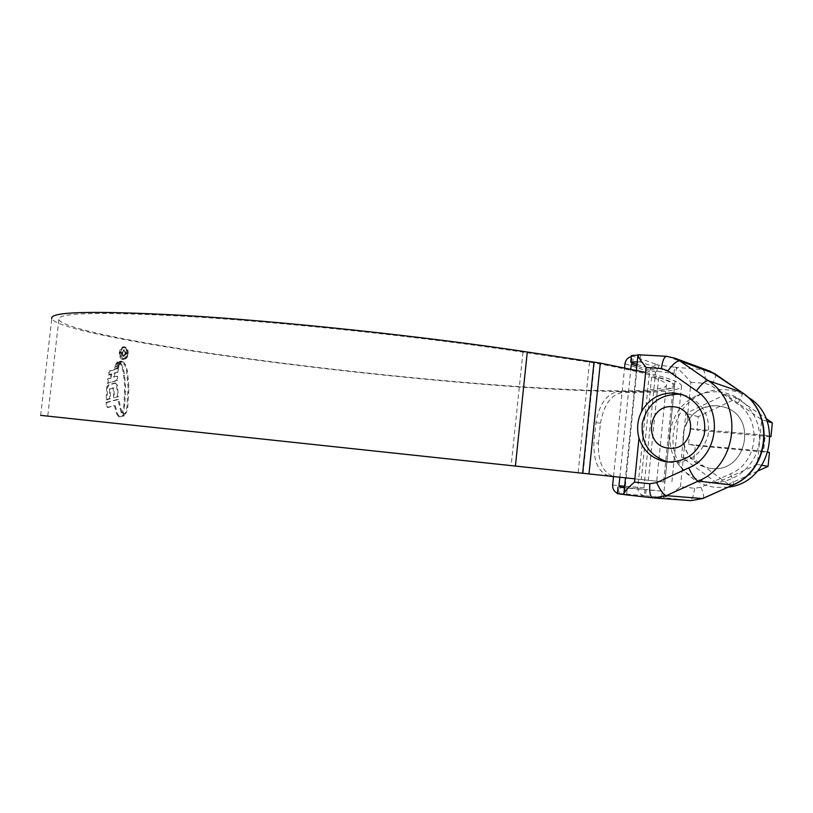 <?xml version="1.0" encoding="UTF-8"?>
<svg xmlns="http://www.w3.org/2000/svg" width="813" height="813" viewBox="0 0 813 813"><rect width="100%" height="100%" fill="white"/><g stroke="black" fill="none" stroke-linecap="round" stroke-linejoin="round"><path stroke-width="0.61" stroke-dasharray="4.07 3.05" d="M686.914 422.293C693.743 410.789 703.804 405.25 717.086 405.657L724.302 407.11C758.864 416.693 746.293 473.786 710.847 468.42L709.17 468.207C696.832 465.727 688.601 458.542 684.475 446.652C681.985 438.248 682.798 430.128 686.914 422.293L690.918 382.313C684.129 374.265 679.292 369.437 676.396 367.811L663.357 497.586L689.79 500.544L652.595 497.82M638.368 354.498L624.496 494.66L626.549 494.812L624.069 494.538M666.569 356.297L638.703 354.57L640.685 355.271L640.004 361.958L637.25 361.805M674.048 373.452L674.678 367.212L658.733 365.088L658.103 371.348L674.048 373.452L640.004 361.958M674.678 367.212L702.869 369.61C704.901 371.145 705.633 375.718 705.084 383.34L711.08 385.453L737.411 403.827C762.543 419.772 758.356 462.607 730.481 473.867L700.938 487.261L694.617 488.278L680.461 486.753C672.178 493.43 666.477 497.038 663.357 497.586L661.589 497.454L662.219 491.174L627.23 488.085L626.549 494.812M658.103 371.348L656.945 370.972L657.585 364.691C653.103 364.844 650.42 367.191 649.516 371.714L637.829 487.322C637.799 491.956 639.983 494.741 644.353 495.706L644.994 489.385L624.496 487.566M636.986 364.356L656.945 370.972L655.603 372.141L643.906 487.983L644.994 489.385L646.183 489.487L645.542 495.788L617.433 493.288M617.392 493.674L619.425 493.806L620.106 487.18M619.831 477.231L630.807 369.082M632.717 362.944L633.378 356.358L631.416 355.525M631.315 356.511L633.378 356.358L658.733 365.088M613.51 476.55L624.567 367.781M645.542 495.788L661.589 497.454M637.92 355.118L640.685 355.271M624.475 487.78L627.23 488.085M662.219 491.174L646.183 489.487M683.245 394.915L686.172 395.738C703.204 403.116 710.501 416.337 708.082 435.372C702.31 453.684 690.135 462.739 671.558 462.536L667.93 461.967M710.847 468.42C746.293 473.786 758.864 416.693 724.302 407.11L717.086 405.657C698.682 406.094 687.432 415.341 683.357 433.41C682.788 451.896 691.396 463.491 709.17 468.207L710.847 468.42M716.71 482.851L681.467 457.058L685.837 413.411L725.491 394.457L761.71 419.701L757.31 464.467L716.71 482.851L728.448 484.243L693.997 459.121L695.349 445.585L769.444 452.506M728.143 487.15L715.796 487.414C702.808 485.798 692.127 480.026 683.774 470.097C663.195 446.398 673.296 405.281 702.686 393.563C709.983 390.453 717.584 389.163 725.501 389.701C733.417 390.321 740.765 392.74 747.533 396.957M718.458 391.876C742.381 393.411 761.913 416.5 759.312 441.093C757.076 465.727 733.336 485.015 709.464 482.251C697.473 480.778 687.615 475.453 679.892 466.276C660.857 444.365 670.227 406.246 697.391 395.433C704.129 392.557 711.151 391.368 718.458 391.876M770.063 436.611L696.893 430.158L698.245 416.642L736.964 398.228L765.968 418.4M757.533 471.134L728.448 484.243M736.964 398.228L725.491 394.457M767.126 421.297L761.71 419.701M698.245 416.642L685.837 413.411M768.041 452.211L763.61 451.256L765.185 435.199L690.115 428.603L688.55 444.264L695.349 445.585M693.997 459.121L681.467 457.058M690.115 428.603L696.893 430.158M761.984 465.3L757.31 464.467M765.185 435.199L770.063 436.449M763.61 451.256L688.55 444.264M40.65 415.362L51.788 318.635C55.609 327.273 125.649 341.328 211.146 353.807C297.771 366.378 399.61 377.669 488.654 384.722C589.049 392.659 675.755 394.772 673.367 385.057C672.717 383.045 667.819 380.565 658.662 377.608L651.64 377.11C660.867 380.047 665.806 382.527 666.447 384.519C668.825 393.959 584.588 391.957 486.398 384.203C399.203 377.323 299.306 366.236 214.5 353.94C130.771 341.714 62.53 327.995 58.841 319.59C56.585 312.741 99.074 311.674 186.299 316.379C280.983 321.918 423.776 337.07 522.962 352.131L594.405 362.923C646.731 372.761 673.469 380.169 674.607 385.159C674.394 390.006 655.735 392.171 618.622 391.642C606.945 393.35 599.384 403.665 595.949 422.608L593.897 442.719C593.409 461.886 598.775 473.064 610.014 476.245M651.64 377.11L641.294 479.538L656.711 481.194L614.628 476.733C603.358 473.593 597.951 462.445 598.419 443.278L593.897 442.719M123.434 413.98L122.407 412.73L123.993 404.376L124.714 386.002L123.474 373.238L122.153 367.618L119.999 362.994L121.95 361.704L124.745 364.824L126.594 370.911L128.098 387.638L126.909 407.283L125.558 412.394L124.775 413.654L123.434 413.98L125.019 414.152L124.186 414.071M119.216 363.157L115.954 363.736L116.615 362.608L120.873 361.135L119.216 363.157L120.05 363.218L121.035 361.673L120.192 361.602M118.911 363.99L115.385 364.803L115.131 365.992L118.495 365.21L118.911 363.99L119.755 364.051L115.385 364.803M118.119 366.257L114.775 367.049L114.531 368.299L117.834 367.578L118.119 366.257L118.962 366.328L114.775 367.049M110.385 377.913L107.611 378.949L107.103 383.208L116.625 380.413L116.818 376.267L113.596 376.998L114.023 373.045L117.153 372.344L117.621 368.543L109.725 370.799L108.2 374.915L110.893 373.929L110.385 377.913L111.229 377.994L111.737 374L110.893 373.929M106.727 387.212L106.137 399.752L109.501 398.563L109.542 388.797L113.098 387.892L113.576 397.486L117.519 396.612L116.605 385.067L114.958 382.994L108.21 384.895L106.727 387.212L107.54 387.557L106.696 387.476M106.147 402.415L117.844 399.315L121.137 412.577L123.505 415.768L118.861 416.683L116.696 413.98L114.43 405.606L107.225 407.445L106.239 406.002L106.147 402.415L106.991 402.496L107.082 406.083L108.068 407.526L114.43 405.606M122.58 359.468C120.182 358.665 119.084 356.328 119.308 352.446C119.897 348.858 121.361 346.978 123.708 346.795L124.013 346.836C126.442 347.669 127.56 350.017 127.377 353.858C126.757 357.446 125.243 359.326 122.834 359.498L123.678 359.559C126.076 359.397 127.59 357.517 128.21 353.929L127.377 353.858M658.662 377.608L648.307 480.28L663.632 481.936L613.5 476.611L664.861 482.068L625.482 477.831L636.386 370.291M634.862 478.837L613.5 476.611M595.949 422.608L600.472 423.207L598.419 443.278M600.472 423.207C603.866 404.346 611.437 394.051 623.205 392.323L618.622 391.642M645.634 372.415C668.682 377.994 680.654 382.425 681.548 385.687C681.274 390.707 661.823 392.913 623.205 392.323M648.307 480.28L641.294 479.538M128.21 353.929C128.403 350.088 127.275 347.74 124.856 346.897L124.013 346.836M124.856 346.897L124.552 346.856C122.204 347.039 120.741 348.919 120.151 352.517L119.308 352.446M120.151 352.517C119.928 356.389 121.015 358.726 123.424 359.539M124.755 347.812C126.818 348.523 127.773 350.525 127.611 353.828C127.082 356.897 125.791 358.503 123.739 358.645L123.525 358.624C121.472 357.923 120.537 355.921 120.731 352.608C121.228 349.549 122.489 347.944 124.501 347.781L123.667 347.72C121.655 347.873 120.395 349.478 119.887 352.547C119.694 355.85 120.629 357.852 122.692 358.553L122.905 358.584C124.948 358.442 126.239 356.836 126.777 353.757C126.94 350.464 125.985 348.462 123.911 347.751M123.525 358.624L122.692 358.553M115.263 405.687L117.529 414.071L119.704 416.764L124.338 415.85L121.97 412.669L118.678 399.396L106.991 402.496M108.363 407.506L107.509 407.425M120.659 416.845L119.816 416.764M124.338 415.85L123.505 415.768M121.97 412.669L121.137 412.577M118.678 399.396L117.844 399.315M114.958 383.004L117.448 385.138L118.352 396.693L114.409 397.567L113.942 387.964L110.385 388.878L110.344 398.644L106.991 399.833L107.54 387.557M115.802 383.075L109.054 384.966L107.57 387.293M106.991 399.833L106.137 399.752M110.344 398.644L109.501 398.563M110.385 388.878L109.542 388.797M113.942 387.964L113.098 387.892M114.409 397.567L113.576 397.486M118.352 396.693L117.519 396.612M117.448 385.138L116.605 385.067M115.324 383.116L114.491 383.035M111.737 374L109.054 374.986L110.568 370.87L118.454 368.614L117.987 372.415L114.867 373.116L114.44 377.069L117.651 376.338L117.458 380.484L107.946 383.289L108.464 379.021L111.229 377.994M107.946 383.289L107.103 383.208M117.458 380.484L116.625 380.413M117.651 376.338L116.818 376.267M114.44 377.069L113.596 376.998M114.867 373.116L114.023 373.045M117.987 372.415L117.153 372.344M118.454 368.614L117.621 368.543M109.44 372.628L108.596 372.557M109.054 374.986L108.2 374.915M108.464 379.021L107.611 378.949M118.962 366.328L118.678 367.649L115.375 368.37L115.619 367.12M115.375 368.37L114.531 368.299M118.678 367.649L117.834 367.578M119.755 364.051L119.338 365.281L115.974 366.063L116.229 364.874M115.974 366.063L115.131 365.992M119.338 365.281L118.495 365.21M121.035 361.673L117.458 362.679L116.798 363.807L120.05 363.218M121.706 361.196L120.873 361.135M118.017 362.049L117.174 361.978M116.798 363.807L115.954 363.736M125.019 414.152L126.391 412.486L127.753 407.364L128.942 387.72L127.438 370.972L125.588 364.895L123.657 362.151L122.102 361.897L120.832 363.065L122.987 367.689L124.318 373.309L125.548 386.073L124.836 404.457L123.241 412.811L122.407 412.73M123.241 412.811L124.277 414.071M120.832 363.065L119.999 362.994M122.163 356.135L120.944 352.812L123.464 349.854L125.669 353.625L123.444 356.358L125.08 353.462L123.413 350.931L121.625 352.974L122.163 356.135L122.997 356.206L123.119 355.139L122.458 353.035L124.257 350.992L125.924 353.523L124.277 356.419L126.503 353.696L124.308 349.915L121.787 352.872L122.997 356.206M123.119 355.139L122.285 355.068M122.458 353.035L121.625 352.974M125.924 353.523L125.08 353.462M124.399 355.352L123.556 355.291M124.277 356.419L123.444 356.358M126.503 353.696L125.669 353.625M121.787 352.872L120.944 352.812M680.461 486.753L684.475 446.652M690.918 382.313L705.084 383.34M666.934 356.379L702.869 369.61L708.794 370.758M694.617 488.278C693.652 495.849 692.046 499.934 689.79 500.544L690.857 500.645M649.516 371.714L624.984 363.746M637.829 487.322L612.646 485.015M643.906 487.983L624.628 486.225M655.603 372.141L636.823 365.982M631.437 362.527L632.108 355.921M618.114 493.704L618.795 487.058M732.757 485.076C733.976 483.999 733.214 480.259 730.481 473.867M700.938 487.261C703.53 493.45 704.231 497.18 703.011 498.45M741.984 392.527C742.787 394.376 741.273 398.136 737.411 403.827M715.237 373.98C716.405 375.708 715.023 379.539 711.08 385.453M594.405 362.923L583.094 473.298M589.486 362.11L578.134 472.76M522.962 352.131L511.153 465.595M127.611 353.828L126.777 353.757M120.731 352.608L119.887 352.547M107.082 406.083L106.239 406.002M117.529 414.071L116.696 413.98M119.013 416.256L118.17 416.175M119.704 416.764L118.861 416.683M123.586 415.402L122.753 415.311M109.054 384.966L108.21 384.895M110.568 370.87L109.725 370.799M117.458 362.679L116.615 362.608M125.609 413.736L124.775 413.654M126.391 412.486L125.558 412.394M127.753 407.364L126.909 407.283M128.932 392.781L128.098 392.699M128.942 387.72L128.098 387.638M128.576 379.427L127.743 379.356M127.438 370.972L126.594 370.911M125.588 364.895L124.745 364.824M123.657 362.151L122.814 362.09M122.102 361.897L121.259 361.826M121.98 365.027L121.137 364.956M122.987 367.689L122.153 367.618M124.318 373.309L123.474 373.238M124.663 375.342L123.82 375.271M125.202 380.21L124.369 380.138M125.548 386.073L124.714 386.002M125.649 391.327L124.806 391.246M125.558 394.722L124.714 394.64M124.836 404.457L123.993 404.376M124.46 351.023L123.617 350.952M124.562 349.946L123.718 349.885M665.644 461.693L669.749 462.302M682.198 394.549L686.172 395.738M679.892 466.276L683.774 470.097M697.391 395.433L702.686 393.563M58.841 319.59L47.743 416.114M666.447 384.519L656.711 481.194M673.367 385.057L663.632 481.936M681.548 385.687L671.802 482.81M674.607 385.159L664.861 482.068M123.708 346.795L124.552 346.856M122.834 359.498L123.678 359.57M122.905 358.584L123.739 358.645M123.667 347.71L124.501 347.781M107.225 407.445L108.068 407.526M119.308 416.805L120.151 416.896M123.81 414.132L124.643 414.213M121.95 361.704L122.793 361.765M123.413 350.931L124.257 350.992M123.464 349.854L124.308 349.915"/><path stroke-width="1.22" d="M634.536 482.119L649.841 483.765L656.68 482.637L688.733 467.861C719.007 455.432 723.661 408.268 696.426 390.87L667.94 370.84L661.457 368.543L646.132 367.496L641.691 411.368C637.402 419.965 636.508 428.878 638.988 438.105L634.536 482.119C627.982 487.719 624.414 491.702 623.835 494.05L624.445 494.66L652.595 497.82M641.691 411.368C649.099 398.716 660.004 392.588 674.384 392.984L682.198 394.549C699.343 401.988 706.7 415.311 704.251 434.518C698.438 452.993 686.172 462.13 667.463 461.926L665.644 461.693C652.3 458.989 643.408 451.134 638.988 438.105M617.433 493.288C614.079 491.641 612.484 488.887 612.646 485.015L613.51 476.55M624.496 487.566L620.106 487.18L618.967 485.717L619.831 477.231M630.807 369.082L631.315 364.173L632.717 362.944L630.746 362.141L637.25 361.805M624.567 367.781L624.984 363.746C625.593 359.946 627.707 357.537 631.315 356.511M624.069 494.538L617.392 493.674L618.063 487.017M630.756 362.07L631.416 355.525L637.92 355.118M620.106 487.18L624.475 487.78M646.132 367.496C640.837 360.901 638.103 356.653 637.961 354.742L666.569 356.297C664.15 356.805 662.443 360.891 661.457 368.543M668.845 448.115C694.78 451.632 699.15 407.801 673.001 406.754C647.351 403.705 643.012 446.601 668.845 448.115M667.93 461.967C649.557 456.022 640.99 443.217 642.25 423.573C647.006 404.437 659.058 394.64 678.418 394.173L683.245 394.915M747.533 396.957C785.348 418.136 771.354 482.902 728.143 487.15M765.968 418.4L772.35 422.841L770.988 436.693L770.063 436.611M768.041 452.211L769.444 452.506L768.082 466.377L757.533 471.134M772.35 422.841L767.126 421.297M768.082 466.377L761.984 465.3M770.063 436.449L770.988 436.693M51.788 318.635C49.42 311.643 92.652 310.536 181.492 315.302C278.534 320.932 425.565 336.531 527.281 352.009L515.412 466.052L40.65 415.362L625.482 477.831L623.866 493.765M515.412 466.052L634.862 478.837M527.281 352.009L600.319 363.086L645.634 372.415M610.014 476.245L613.5 476.611M696.426 390.87C701.538 383.97 705.491 380.565 708.275 380.677L741.598 392.252L714.962 373.828L679.851 360.881L708.275 380.677C744.007 403.218 737.94 465.056 698.265 481.093L732.411 485.107C769.454 470.331 775.013 413.238 741.598 392.252L741.984 392.527M688.733 467.861C692.391 475.635 695.562 480.046 698.265 481.093L666.314 495.656L702.544 498.542L732.757 485.076L702.92 498.491L690.857 500.645L652.636 497.83C650.197 496.743 649.262 492.058 649.841 483.765M666.934 356.379L675.075 358.269L679.851 360.881C676.944 360.677 672.981 363.99 667.94 370.84M715.237 373.98L708.794 370.758M656.68 482.637C660.268 490.351 663.479 494.69 666.314 495.656L653.835 497.942L624.445 494.66M636.986 364.356L632.717 362.944M624.628 486.225L618.967 485.717M636.823 365.982L631.315 364.173M703.011 498.45L690.857 500.645M600.319 363.086L588.988 473.918M594.008 362.039L582.626 473.237M666.569 356.297L675.075 358.269L710.491 371.389L741.761 392.333C775.399 413.532 769.901 470.219 732.757 485.076M636.386 370.291L637.941 354.966"/></g></svg>
